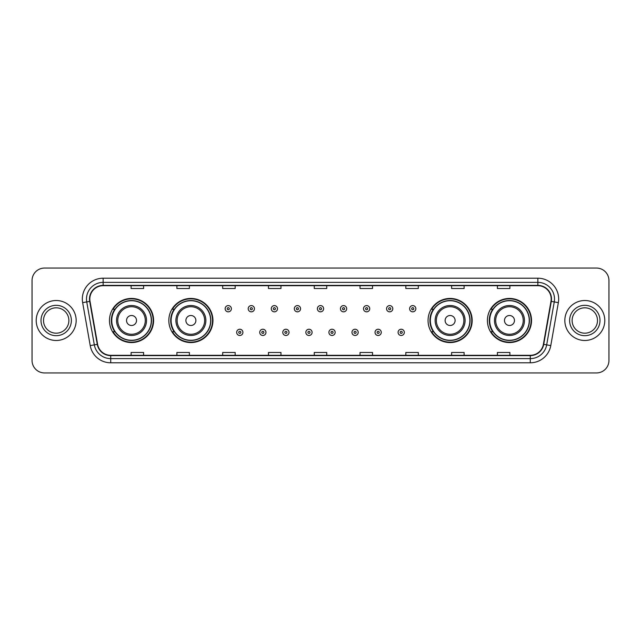 <?xml version="1.0" encoding="UTF-8"?>
<svg xmlns="http://www.w3.org/2000/svg" width="641" height="641" viewBox="0 0 641 641"><rect width="100%" height="100%" fill="white"/><g stroke="black" fill="none" stroke-linecap="round" stroke-linejoin="round"><path stroke-width="0.96" d="M487.408 320.5A22.058 22.058 0 0 0 509.467 342.558A22.058 22.058 0 0 0 531.533 320.5A22.058 22.058 0 0 0 509.467 298.442A22.058 22.058 0 0 0 487.408 320.5M428.052 320.5A22.058 22.058 0 0 0 450.118 342.558A22.058 22.058 0 0 0 472.177 320.5A22.058 22.058 0 0 0 450.118 298.442A22.058 22.058 0 0 0 428.052 320.5M168.823 320.5A22.058 22.058 0 0 0 190.882 342.558A22.058 22.058 0 0 0 212.948 320.5A22.058 22.058 0 0 0 190.882 298.442A22.058 22.058 0 0 0 168.823 320.5M109.467 320.5A22.058 22.058 0 0 0 131.533 342.558A22.058 22.058 0 0 0 153.592 320.5A22.058 22.058 0 0 0 131.533 298.442A22.058 22.058 0 0 0 109.467 320.5M114.763 331.742A20.183 20.183 0 0 1 114.763 309.258M174.112 331.742A20.183 20.183 0 0 1 174.112 309.258M433.348 331.742A20.183 20.183 0 0 1 433.348 309.258M492.697 331.742A20.183 20.183 0 0 1 492.697 309.258M32.05 280.542L32.05 360.458A12.483 12.483 0 0 0 44.533 372.942L596.467 372.942A12.483 12.483 0 0 0 608.95 360.458L608.95 280.542A12.483 12.483 0 0 0 596.467 268.058L44.533 268.058A12.483 12.483 0 0 0 32.05 280.542L32.05 360.458M36.208 320.5A19.983 19.983 0 0 0 56.192 340.483A19.983 19.983 0 0 0 76.167 320.5A19.983 19.983 0 0 0 56.192 300.517A19.983 19.983 0 0 0 36.208 320.5A19.983 19.983 0 0 0 56.192 340.483A19.983 19.983 0 0 0 76.167 320.5A19.983 19.983 0 0 0 56.192 300.517A19.983 19.983 0 0 0 36.208 320.5M564.833 320.5A19.983 19.983 0 0 0 584.808 340.483A19.983 19.983 0 0 0 604.792 320.5A19.983 19.983 0 0 0 584.808 300.517A19.983 19.983 0 0 0 564.833 320.5A19.983 19.983 0 0 0 584.808 340.483A19.983 19.983 0 0 0 604.792 320.5A19.983 19.983 0 0 0 584.808 300.517A19.983 19.983 0 0 0 564.833 320.5M89.82 299.018A13.317 13.317 0 0 1 103.145 285.702L537.855 285.702A13.317 13.317 0 0 1 550.972 301.334L543.4 344.289A13.317 13.317 0 0 1 530.283 355.298L110.717 355.298A13.317 13.317 0 0 1 97.6 344.289L90.028 301.334A13.317 13.317 0 0 1 89.82 299.018M89.492 299.018A13.653 13.653 0 0 0 89.7 301.39L97.272 344.345A13.653 13.653 0 0 0 110.717 355.627L530.283 355.627A13.653 13.653 0 0 0 543.728 344.345L551.3 301.39A13.653 13.653 0 0 0 537.855 285.373L103.145 285.373A13.653 13.653 0 0 0 89.492 299.018M82.649 302.64A20.808 20.808 0 0 1 103.145 278.21L537.855 278.21A20.808 20.808 0 0 1 558.351 302.64L550.779 345.595A20.808 20.808 0 0 1 530.283 362.79L110.717 362.79A20.808 20.808 0 0 1 90.221 345.595L82.649 302.64L86.743 301.911A16.65 16.65 0 0 1 103.145 282.377L537.855 282.377A16.65 16.65 0 0 1 554.257 301.911L546.677 344.866A16.65 16.65 0 0 1 530.283 358.623L110.717 358.623A16.65 16.65 0 0 1 94.323 344.866L86.743 301.911A16.65 16.65 0 0 1 86.495 299.018M596.467 268.058L44.533 268.058M44.533 372.942L596.467 372.942M608.95 360.458L608.95 280.542M543.728 344.345L546.677 344.866L554.257 301.911L558.351 302.64M314.258 285.702L314.258 288.522L326.742 288.522L326.742 285.702M268.467 285.702L268.467 288.522L280.958 288.522L280.958 285.702M222.683 285.702L222.683 288.522L235.175 288.522L235.175 285.702M176.9 285.702L176.9 288.522L189.383 288.522L189.383 285.702M131.117 285.702L131.117 288.522L143.6 288.522L143.6 285.702M360.042 285.702L360.042 288.522L372.533 288.522L372.533 285.702M405.825 285.702L405.825 288.522L418.317 288.522L418.317 285.702M451.617 285.702L451.617 288.522L464.1 288.522L464.1 285.702M497.4 285.702L497.4 288.522L509.883 288.522L509.883 285.702M326.742 355.298L326.742 352.478L314.258 352.478L314.258 355.298M280.958 355.298L280.958 352.478L268.467 352.478L268.467 355.298M235.175 355.298L235.175 352.478L222.683 352.478L222.683 355.298M189.383 355.298L189.383 352.478L176.9 352.478L176.9 355.298M143.6 355.298L143.6 352.478L131.117 352.478L131.117 355.298M372.533 355.298L372.533 352.478L360.042 352.478L360.042 355.298M418.317 355.298L418.317 352.478L405.825 352.478L405.825 355.298M464.1 355.298L464.1 352.478L451.617 352.478L451.617 355.298M509.883 355.298L509.883 352.478L497.4 352.478L497.4 355.298M68.875 320.5A12.684 12.684 0 0 0 56.192 307.816A12.684 12.684 0 0 0 43.508 320.5A12.684 12.684 0 0 0 56.192 333.184A12.684 12.684 0 0 0 68.875 320.5A12.684 12.684 0 0 1 56.192 333.184A12.684 12.684 0 0 1 43.508 320.5M136.525 320.5A4.992 4.992 0 0 0 131.533 315.508A4.992 4.992 0 0 0 126.533 320.5A4.992 4.992 0 0 0 131.533 325.492A4.992 4.992 0 0 0 136.525 320.5M146.517 320.5A14.983 14.983 0 0 0 131.533 305.517A14.983 14.983 0 0 0 116.542 320.5A14.983 14.983 0 0 0 131.533 335.483A14.983 14.983 0 0 0 146.517 320.5A14.983 14.983 0 0 1 131.533 335.483A14.983 14.983 0 0 1 116.542 320.5M151.3 320.5A19.775 19.775 0 0 0 131.533 300.725A19.775 19.775 0 0 0 111.758 320.5A19.775 19.775 0 0 0 131.533 340.275A19.775 19.775 0 0 0 151.3 320.5M153.175 320.5A21.642 21.642 0 0 1 113.032 331.742L115.035 331.742A19.959 19.959 0 0 0 151.484 320.548A19.959 19.959 0 0 0 115.035 309.258L113.032 309.258A21.642 21.642 0 0 1 153.175 320.5M195.882 320.5A4.992 4.992 0 0 0 190.882 315.508A4.992 4.992 0 0 0 185.89 320.5A4.992 4.992 0 0 0 190.882 325.492A4.992 4.992 0 0 0 195.882 320.5M205.873 320.5A14.983 14.983 0 0 0 190.882 305.517A14.983 14.983 0 0 0 175.898 320.5A14.983 14.983 0 0 0 190.882 335.483A14.983 14.983 0 0 0 205.873 320.5A14.983 14.983 0 0 1 190.882 335.483A14.983 14.983 0 0 1 175.898 320.5M210.657 320.5A19.775 19.775 0 0 0 190.882 300.725A19.775 19.775 0 0 0 171.115 320.5A19.775 19.775 0 0 0 190.882 340.275A19.775 19.775 0 0 0 210.657 320.5M212.532 320.5A21.642 21.642 0 0 1 172.389 331.742L174.392 331.742A19.959 19.959 0 0 0 210.841 320.548A19.959 19.959 0 0 0 174.392 309.258L172.389 309.258A21.642 21.642 0 0 1 212.532 320.5M455.11 320.5A4.992 4.992 0 0 0 450.118 315.508A4.992 4.992 0 0 0 445.118 320.5A4.992 4.992 0 0 0 450.118 325.492A4.992 4.992 0 0 0 455.11 320.5M465.102 320.5A14.983 14.983 0 0 0 450.118 305.517A14.983 14.983 0 0 0 435.127 320.5A14.983 14.983 0 0 0 450.118 335.483A14.983 14.983 0 0 0 465.102 320.5A14.983 14.983 0 0 1 450.118 335.483A14.983 14.983 0 0 1 435.127 320.5M469.885 320.5A19.775 19.775 0 0 0 450.118 300.725A19.775 19.775 0 0 0 430.343 320.5A19.775 19.775 0 0 0 450.118 340.275A19.775 19.775 0 0 0 469.885 320.5M471.76 320.5A21.642 21.642 0 0 1 431.617 331.742L433.62 331.742A19.959 19.959 0 0 0 470.069 320.548A19.959 19.959 0 0 0 433.62 309.258L431.617 309.258A21.642 21.642 0 0 1 471.76 320.5M514.467 320.5A4.992 4.992 0 0 0 509.467 315.508A4.992 4.992 0 0 0 504.475 320.5A4.992 4.992 0 0 0 509.467 325.492A4.992 4.992 0 0 0 514.467 320.5M524.458 320.5A14.983 14.983 0 0 0 509.467 305.517A14.983 14.983 0 0 0 494.483 320.5A14.983 14.983 0 0 0 509.467 335.483A14.983 14.983 0 0 0 524.458 320.5A14.983 14.983 0 0 1 509.467 335.483A14.983 14.983 0 0 1 494.483 320.5M529.242 320.5A19.775 19.775 0 0 0 509.467 300.725A19.775 19.775 0 0 0 489.7 320.5A19.775 19.775 0 0 0 509.467 340.275A19.775 19.775 0 0 0 529.242 320.5M531.117 320.5A21.642 21.642 0 0 1 490.974 331.742L492.977 331.742A19.959 19.959 0 0 0 529.426 320.548A19.959 19.959 0 0 0 492.977 309.258L490.974 309.258A21.642 21.642 0 0 1 531.117 320.5M597.492 320.5A12.684 12.684 0 0 0 584.808 307.816A12.684 12.684 0 0 0 572.125 320.5A12.684 12.684 0 0 0 584.808 333.184A12.684 12.684 0 0 0 597.492 320.5A12.684 12.684 0 0 1 584.808 333.184A12.684 12.684 0 0 1 572.125 320.5M231.385 308.722A3.125 3.125 0 0 1 228.26 311.838A3.125 3.125 0 0 1 225.143 308.722A3.125 3.125 0 0 1 228.26 305.597A3.125 3.125 0 0 1 231.385 308.722A3.125 3.125 0 0 0 228.26 305.597A3.125 3.125 0 0 0 225.143 308.722M254.445 308.722A3.125 3.125 0 0 1 251.32 311.838A3.125 3.125 0 0 1 248.203 308.722A3.125 3.125 0 0 1 251.32 305.597A3.125 3.125 0 0 1 254.445 308.722A3.125 3.125 0 0 0 251.32 305.597A3.125 3.125 0 0 0 248.203 308.722M277.505 308.722A3.125 3.125 0 0 1 274.38 311.838A3.125 3.125 0 0 1 271.263 308.722A3.125 3.125 0 0 1 274.38 305.597A3.125 3.125 0 0 1 277.505 308.722A3.125 3.125 0 0 0 274.38 305.597A3.125 3.125 0 0 0 271.263 308.722M300.565 308.722A3.125 3.125 0 0 1 297.44 311.838A3.125 3.125 0 0 1 294.315 308.722A3.125 3.125 0 0 1 297.44 305.597A3.125 3.125 0 0 1 300.565 308.722A3.125 3.125 0 0 0 297.44 305.597A3.125 3.125 0 0 0 294.315 308.722M323.625 308.722A3.125 3.125 0 0 1 320.5 311.838A3.125 3.125 0 0 1 317.375 308.722A3.125 3.125 0 0 1 320.5 305.597A3.125 3.125 0 0 1 323.625 308.722A3.125 3.125 0 0 0 320.5 305.597A3.125 3.125 0 0 0 317.375 308.722M346.685 308.722A3.125 3.125 0 0 1 343.56 311.838A3.125 3.125 0 0 1 340.435 308.722A3.125 3.125 0 0 1 343.56 305.597A3.125 3.125 0 0 1 346.685 308.722A3.125 3.125 0 0 0 343.56 305.597A3.125 3.125 0 0 0 340.435 308.722M369.737 308.722A3.125 3.125 0 0 1 366.62 311.838A3.125 3.125 0 0 1 363.495 308.722A3.125 3.125 0 0 1 366.62 305.597A3.125 3.125 0 0 1 369.737 308.722A3.125 3.125 0 0 0 366.62 305.597A3.125 3.125 0 0 0 363.495 308.722M392.797 308.722A3.125 3.125 0 0 1 389.68 311.838A3.125 3.125 0 0 1 386.555 308.722A3.125 3.125 0 0 1 389.68 305.597A3.125 3.125 0 0 1 392.797 308.722A3.125 3.125 0 0 0 389.68 305.597A3.125 3.125 0 0 0 386.555 308.722M415.857 308.722A3.125 3.125 0 0 1 412.74 311.838A3.125 3.125 0 0 1 409.615 308.722A3.125 3.125 0 0 1 412.74 305.597A3.125 3.125 0 0 1 415.857 308.722A3.125 3.125 0 0 0 412.74 305.597A3.125 3.125 0 0 0 409.615 308.722M236.673 332.367A3.125 3.125 0 0 1 239.79 329.242A3.125 3.125 0 0 1 242.915 332.367A3.125 3.125 0 0 1 239.79 335.483A3.125 3.125 0 0 1 236.673 332.367A3.125 3.125 0 0 0 239.79 335.483A3.125 3.125 0 0 0 242.915 332.367M259.733 332.367A3.125 3.125 0 0 1 262.85 329.242A3.125 3.125 0 0 1 265.975 332.367A3.125 3.125 0 0 1 262.85 335.483A3.125 3.125 0 0 1 259.733 332.367A3.125 3.125 0 0 0 262.85 335.483A3.125 3.125 0 0 0 265.975 332.367M282.793 332.367A3.125 3.125 0 0 1 285.91 329.242A3.125 3.125 0 0 1 289.035 332.367A3.125 3.125 0 0 1 285.91 335.483A3.125 3.125 0 0 1 282.793 332.367A3.125 3.125 0 0 0 285.91 335.483A3.125 3.125 0 0 0 289.035 332.367M305.845 332.367A3.125 3.125 0 0 1 308.97 329.242A3.125 3.125 0 0 1 312.095 332.367A3.125 3.125 0 0 1 308.97 335.483A3.125 3.125 0 0 1 305.845 332.367A3.125 3.125 0 0 0 308.97 335.483A3.125 3.125 0 0 0 312.095 332.367M328.905 332.367A3.125 3.125 0 0 1 332.03 329.242A3.125 3.125 0 0 1 335.155 332.367A3.125 3.125 0 0 1 332.03 335.483A3.125 3.125 0 0 1 328.905 332.367A3.125 3.125 0 0 0 332.03 335.483A3.125 3.125 0 0 0 335.155 332.367M351.965 332.367A3.125 3.125 0 0 1 355.09 329.242A3.125 3.125 0 0 1 358.207 332.367A3.125 3.125 0 0 1 355.09 335.483A3.125 3.125 0 0 1 351.965 332.367A3.125 3.125 0 0 0 355.09 335.483A3.125 3.125 0 0 0 358.207 332.367M375.025 332.367A3.125 3.125 0 0 1 378.15 329.242A3.125 3.125 0 0 1 381.267 332.367A3.125 3.125 0 0 1 378.15 335.483A3.125 3.125 0 0 1 375.025 332.367A3.125 3.125 0 0 0 378.15 335.483A3.125 3.125 0 0 0 381.267 332.367M398.085 332.367A3.125 3.125 0 0 1 401.21 329.242A3.125 3.125 0 0 1 404.327 332.367A3.125 3.125 0 0 1 401.21 335.483A3.125 3.125 0 0 1 398.085 332.367A3.125 3.125 0 0 0 401.21 335.483A3.125 3.125 0 0 0 404.327 332.367M537.855 278.21L537.855 285.373M86.743 301.911L89.7 301.39M110.717 362.79L110.717 355.627M530.283 355.627L530.283 362.79M90.221 345.595L97.272 344.345M551.3 301.39L554.257 301.911M103.145 278.21L103.145 285.373M546.677 344.866L550.779 345.595M71.375 320.5A15.184 15.184 0 0 0 56.192 305.316A15.184 15.184 0 0 0 41.008 320.5A15.184 15.184 0 0 0 56.192 335.684A15.184 15.184 0 0 0 71.375 320.5M145.299 320.5A13.765 13.765 0 0 0 131.533 306.735A13.765 13.765 0 0 0 117.768 320.5A13.765 13.765 0 0 0 131.533 334.265A13.765 13.765 0 0 0 145.299 320.5M204.647 320.5A13.765 13.765 0 0 0 190.882 306.735A13.765 13.765 0 0 0 177.116 320.5A13.765 13.765 0 0 0 190.882 334.265A13.765 13.765 0 0 0 204.647 320.5M463.884 320.5A13.765 13.765 0 0 0 450.118 306.735A13.765 13.765 0 0 0 436.353 320.5A13.765 13.765 0 0 0 450.118 334.265A13.765 13.765 0 0 0 463.884 320.5M523.232 320.5A13.765 13.765 0 0 0 509.467 306.735A13.765 13.765 0 0 0 495.701 320.5A13.765 13.765 0 0 0 509.467 334.265A13.765 13.765 0 0 0 523.232 320.5M599.992 320.5A15.184 15.184 0 0 0 584.808 305.316A15.184 15.184 0 0 0 569.625 320.5A15.184 15.184 0 0 0 584.808 335.684A15.184 15.184 0 0 0 599.992 320.5M227.218 308.722A1.042 1.042 0 0 0 228.26 309.763A1.042 1.042 0 0 0 229.302 308.722A1.042 1.042 0 0 0 228.26 307.68A1.042 1.042 0 0 0 227.218 308.722M250.278 308.722A1.042 1.042 0 0 0 251.32 309.763A1.042 1.042 0 0 0 252.362 308.722A1.042 1.042 0 0 0 251.32 307.68A1.042 1.042 0 0 0 250.278 308.722M273.338 308.722A1.042 1.042 0 0 0 274.38 309.763A1.042 1.042 0 0 0 275.422 308.722A1.042 1.042 0 0 0 274.38 307.68A1.042 1.042 0 0 0 273.338 308.722M296.398 308.722A1.042 1.042 0 0 0 297.44 309.763A1.042 1.042 0 0 0 298.482 308.722A1.042 1.042 0 0 0 297.44 307.68A1.042 1.042 0 0 0 296.398 308.722M319.458 308.722A1.042 1.042 0 0 0 320.5 309.763A1.042 1.042 0 0 0 321.542 308.722A1.042 1.042 0 0 0 320.5 307.68A1.042 1.042 0 0 0 319.458 308.722M342.518 308.722A1.042 1.042 0 0 0 343.56 309.763A1.042 1.042 0 0 0 344.602 308.722A1.042 1.042 0 0 0 343.56 307.68A1.042 1.042 0 0 0 342.518 308.722M365.578 308.722A1.042 1.042 0 0 0 366.62 309.763A1.042 1.042 0 0 0 367.662 308.722A1.042 1.042 0 0 0 366.62 307.68A1.042 1.042 0 0 0 365.578 308.722M388.638 308.722A1.042 1.042 0 0 0 389.68 309.763A1.042 1.042 0 0 0 390.722 308.722A1.042 1.042 0 0 0 389.68 307.68A1.042 1.042 0 0 0 388.638 308.722M411.698 308.722A1.042 1.042 0 0 0 412.74 309.763A1.042 1.042 0 0 0 413.782 308.722A1.042 1.042 0 0 0 412.74 307.68A1.042 1.042 0 0 0 411.698 308.722M240.832 332.367A1.042 1.042 0 0 0 239.79 331.325A1.042 1.042 0 0 0 238.748 332.367A1.042 1.042 0 0 0 239.79 333.4A1.042 1.042 0 0 0 240.832 332.367M263.892 332.367A1.042 1.042 0 0 0 262.85 331.325A1.042 1.042 0 0 0 261.808 332.367A1.042 1.042 0 0 0 262.85 333.4A1.042 1.042 0 0 0 263.892 332.367M286.952 332.367A1.042 1.042 0 0 0 285.91 331.325A1.042 1.042 0 0 0 284.868 332.367A1.042 1.042 0 0 0 285.91 333.4A1.042 1.042 0 0 0 286.952 332.367M310.012 332.367A1.042 1.042 0 0 0 308.97 331.325A1.042 1.042 0 0 0 307.928 332.367A1.042 1.042 0 0 0 308.97 333.4A1.042 1.042 0 0 0 310.012 332.367M333.072 332.367A1.042 1.042 0 0 0 332.03 331.325A1.042 1.042 0 0 0 330.988 332.367A1.042 1.042 0 0 0 332.03 333.4A1.042 1.042 0 0 0 333.072 332.367M356.132 332.367A1.042 1.042 0 0 0 355.09 331.325A1.042 1.042 0 0 0 354.048 332.367A1.042 1.042 0 0 0 355.09 333.4A1.042 1.042 0 0 0 356.132 332.367M379.192 332.367A1.042 1.042 0 0 0 378.15 331.325A1.042 1.042 0 0 0 377.108 332.367A1.042 1.042 0 0 0 378.15 333.4A1.042 1.042 0 0 0 379.192 332.367M402.252 332.367A1.042 1.042 0 0 0 401.21 331.325A1.042 1.042 0 0 0 400.168 332.367A1.042 1.042 0 0 0 401.21 333.4A1.042 1.042 0 0 0 402.252 332.367"/></g></svg>

